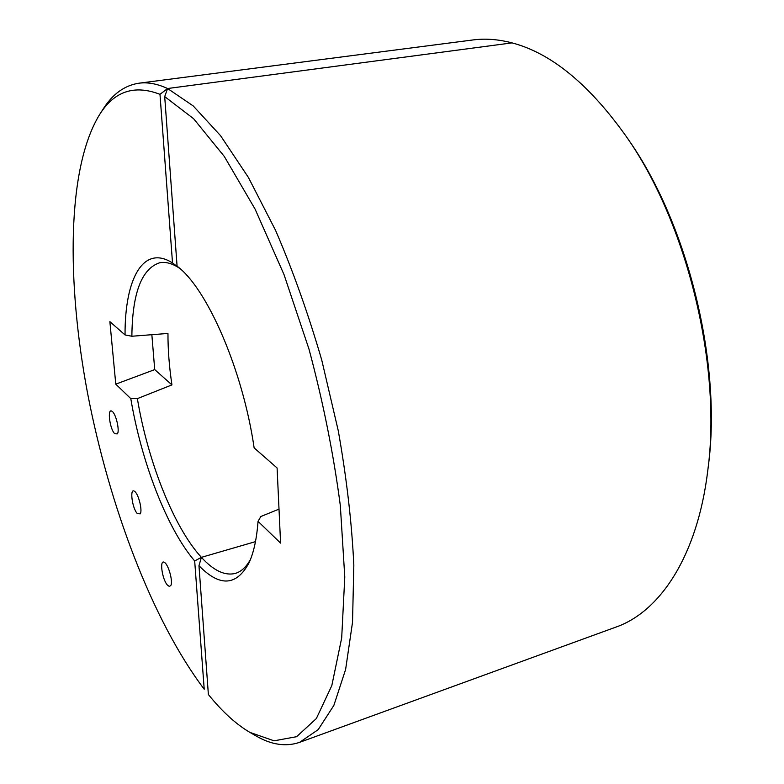 <?xml version="1.0" encoding="UTF-8"?>
<svg xmlns="http://www.w3.org/2000/svg" width="784" height="784" viewBox="0 0 784 784"><rect width="100%" height="100%" fill="white"/><g stroke="black" fill="none" stroke-linecap="round" stroke-linejoin="round"><path stroke-width="1.18" d="M167.384 585.04C162.023 579.209 159.299 558.874 164.375 562.393C168.423 564.284 173.254 581.728 170.785 585.55L169.344 586.452L167.384 585.04C162.023 579.209 159.299 558.874 164.375 562.393C168.423 564.284 173.254 581.728 170.785 585.55L169.344 586.452L167.384 585.04M279.006 509.13L260.837 516.519L258.044 521.36C256.731 538.892 253.712 552.74 248.998 562.883C236.464 586.089 219.785 587.03 198.969 565.705L201.4 557.346C173.705 527.338 147.804 461.266 137.367 398.625L171.941 384.895C169.236 366.824 167.913 349.674 167.962 333.445C167.913 349.674 169.236 366.824 171.941 384.895L154.722 369.607L115.777 384.15L109.878 321.656L125.048 334.935C124.744 279.202 143.06 244.089 172.519 262.954L178.879 267.667L172.519 262.954C143.06 244.089 124.744 279.202 125.048 334.935L131.869 336.248C132.329 293.157 141.62 268.657 159.74 262.748C141.62 268.657 132.329 293.157 131.869 336.248L167.962 333.445L131.869 336.248L125.048 334.935L109.878 321.656L115.777 384.15L130.801 398.635C141.345 461.845 166.894 528.553 194.677 560.962L201.4 557.346L194.677 560.962L204.212 689.224C152.331 620.585 109.221 505.847 87.602 393.431C66.483 281.417 66.934 168.305 99.401 114.885C66.934 168.305 66.483 281.417 87.602 393.431C109.221 505.847 152.331 620.585 204.212 689.224L194.677 560.962C166.894 528.553 141.345 461.845 130.801 398.635L137.367 398.625L171.941 384.895L154.722 369.607L151.851 334.69L154.722 369.607L115.777 384.15L130.801 398.635L137.367 398.625C147.804 461.266 173.705 527.338 201.4 557.346L255.476 541.636L201.4 557.346C213.64 570.693 224.988 576.034 235.445 573.369C241.266 571.644 246.284 566.989 250.488 559.413M198.969 565.705L208.377 694.506C222.127 711.558 235.974 724.191 249.92 732.403L255.917 735.853C271.254 744.829 285.817 746.995 299.576 742.36L615.94 627.092C659.942 611.765 697.486 556.14 707.785 470.488C721.946 365.903 687.137 223.077 626.436 136.739C589.323 84.427 551.201 53.145 512.06 42.885C498.34 39.298 485.267 38.318 472.83 39.964L138.915 83.202C124.558 85.417 112.631 94.031 103.135 109.064L99.401 114.885L103.135 109.064C112.631 94.031 124.558 85.417 138.915 83.202C147.715 82.016 157.27 83.79 167.6 88.523L159.985 94.335C134.26 84.417 114.062 91.267 99.401 114.885C114.062 91.267 134.26 84.417 159.985 94.335L172.519 262.954L159.985 94.335L167.6 88.523L512.06 42.885L167.6 88.523L164.699 96.599L177.086 266.207C206.927 287.993 242.824 369.803 254.134 447.889L277.095 467.979L280.584 543.096L258.044 521.36M137.269 513.54C132.173 508.287 129.487 487.726 134.387 491.235C138.258 493.107 142.708 510.296 140.248 513.863L137.269 513.54C132.173 508.287 129.487 487.726 134.387 491.235C138.258 493.107 142.708 510.296 140.248 513.863L137.269 513.54M114.729 433.738C109.691 428.995 107.045 407.621 111.985 411.277C115.787 413.227 119.913 430.406 117.414 433.856L114.729 433.738C109.691 428.995 107.045 407.621 111.985 411.277C115.787 413.227 119.913 430.406 117.414 433.856L114.729 433.738M159.74 262.748C165.698 261.601 172.294 263.424 179.507 268.216C172.294 263.424 165.698 261.601 159.74 262.748M707.785 470.488L708.266 466.519C722.123 364.07 688.136 224.626 628.69 140.042L626.436 136.739M299.576 742.36L318.196 729.62L333.866 705.394L345.617 669.458L352.526 622.261L353.829 565.146C351.82 522.801 346.626 478.015 338.276 430.788L321.773 360.16C308.239 313.688 292.834 270.411 275.547 230.32L248.43 177.488L220.559 135.681L193.246 105.958L167.6 88.523L512.06 42.885C498.34 39.298 485.267 38.318 472.83 39.964L138.915 83.202C147.715 82.016 157.27 83.79 167.6 88.523M249.92 732.403L274.077 740.821L296.626 736.686L316.334 718.565L331.808 685.618L341.687 637.96L344.784 576.995L340.325 505.572C333.563 454.005 323.106 401.849 308.984 349.105L284.004 274.567L255.094 209.122L224.293 156.437L193.599 118.698L164.699 96.599M201.4 557.346L255.476 541.636"/></g></svg>
